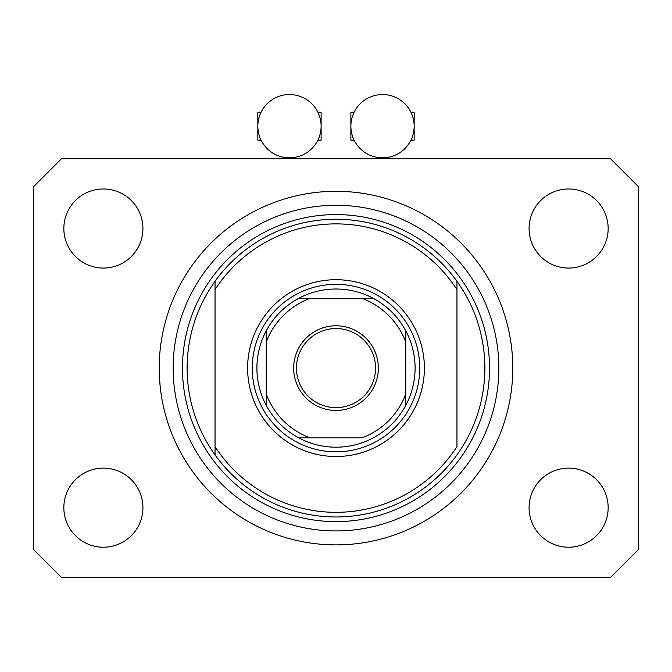 <?xml version="1.0" encoding="UTF-8"?>
<svg xmlns="http://www.w3.org/2000/svg" width="672" height="672" viewBox="0 0 672 672"><rect width="100%" height="100%" fill="white"/><g stroke="black" fill="none" stroke-linecap="round" stroke-linejoin="round"><path stroke-width="1.01" d="M159.214 368.105A176.786 176.786 0 0 0 336 544.891A176.786 176.786 0 0 0 512.786 368.105A176.786 176.786 0 0 0 336 191.31A176.786 176.786 0 0 0 159.214 368.105L159.348 375.001M159.356 375.236L160.154 386.35M63.84 507.671A39.547 39.547 0 0 0 103.387 547.218A39.547 39.547 0 0 0 142.926 507.671A39.547 39.547 0 0 0 103.387 468.124A39.547 39.547 0 0 0 63.84 507.671M529.074 507.671A39.547 39.547 0 0 0 568.613 547.218A39.547 39.547 0 0 0 608.16 507.671A39.547 39.547 0 0 0 568.613 468.124A39.547 39.547 0 0 0 529.074 507.671M529.074 228.53A39.547 39.547 0 0 0 568.613 268.078A39.547 39.547 0 0 0 608.16 228.53A39.547 39.547 0 0 0 568.613 188.983A39.547 39.547 0 0 0 529.074 228.53M63.84 228.53A39.547 39.547 0 0 0 103.387 268.078A39.547 39.547 0 0 0 142.926 228.53A39.547 39.547 0 0 0 103.387 188.983A39.547 39.547 0 0 0 63.84 228.53M61.513 577.458L610.487 577.458L638.4 549.545L638.4 186.665L610.487 158.743L61.513 158.743L33.6 186.665L33.6 549.545L61.513 577.458M424.393 368.105A88.393 88.393 0 0 1 336 456.498A88.393 88.393 0 0 1 247.607 368.105A88.393 88.393 0 0 1 336 279.703A88.393 88.393 0 0 1 424.393 368.105M187.127 368.105A148.873 148.873 0 0 0 456.96 454.885A148.873 148.873 0 0 0 456.96 281.316L456.96 289.565A144.22 144.22 0 0 0 215.04 289.565L215.04 446.645A144.22 144.22 0 0 0 456.96 446.645L456.96 281.316A148.873 148.873 0 0 0 215.04 281.316L215.04 289.565L215.04 281.316A148.873 148.873 0 0 0 187.127 368.105M498.834 368.105A162.834 162.834 0 0 0 336 205.271A162.834 162.834 0 0 0 173.166 368.105A162.834 162.834 0 0 0 336 530.93A162.834 162.834 0 0 0 498.834 368.105M215.04 446.645L215.04 454.885L215.04 446.645M378.336 368.105A42.336 42.336 0 0 1 336 410.441A42.336 42.336 0 0 1 293.664 368.105A42.336 42.336 0 0 1 336 325.769A42.336 42.336 0 0 1 378.336 368.105M296.453 368.105A39.547 39.547 0 0 0 336 407.644A39.547 39.547 0 0 0 375.547 368.105A39.547 39.547 0 0 0 336 328.558A39.547 39.547 0 0 0 296.453 368.105M415.086 368.105A79.086 79.086 0 0 0 405.787 330.884L405.787 342.199L405.787 330.884A79.086 79.086 0 0 0 298.78 298.318L310.094 298.318L298.78 298.318A79.086 79.086 0 0 0 266.213 405.317L266.213 394.002L266.213 405.317A79.086 79.086 0 0 0 298.78 437.884L361.906 437.884A74.441 74.441 0 0 0 405.787 394.002L405.787 342.199A74.441 74.441 0 0 0 361.906 298.318L310.094 298.318A74.441 74.441 0 0 0 266.213 342.199L266.213 394.002A74.441 74.441 0 0 0 310.094 437.884L298.78 437.884A79.086 79.086 0 0 0 405.787 405.317L405.787 394.002L405.787 405.317A79.086 79.086 0 0 0 415.086 368.105M252.26 368.105A83.74 83.74 0 0 1 336 284.357A83.74 83.74 0 0 1 419.74 368.105A83.74 83.74 0 0 1 336 451.844A83.74 83.74 0 0 1 252.26 368.105M266.213 330.884L266.213 342.199L266.213 330.884A79.086 79.086 0 0 1 298.78 298.318M373.22 298.318L361.906 298.318L373.22 298.318A79.086 79.086 0 0 1 405.787 330.884M317.864 112.224L321.115 112.224L321.115 126.185A31.634 31.634 0 0 1 289.481 157.819A31.634 31.634 0 0 1 257.838 126.185A31.634 31.634 0 0 1 289.481 94.542A31.634 31.634 0 0 1 321.115 126.185L321.115 140.137L317.864 140.137M261.089 140.137L257.838 140.137L257.838 112.224L261.089 112.224M410.911 112.224L414.162 112.224L414.162 126.185A31.634 31.634 0 0 1 382.519 157.819A31.634 31.634 0 0 1 350.885 126.185A31.634 31.634 0 0 1 382.519 94.542A31.634 31.634 0 0 1 414.162 126.185L414.162 140.137L410.911 140.137M354.136 140.137L350.885 140.137L350.885 112.224L354.136 112.224M489.527 368.105A153.527 153.527 0 0 1 336 521.623A153.527 153.527 0 0 1 182.473 368.105A153.527 153.527 0 0 1 336 214.578A153.527 153.527 0 0 1 489.527 368.105M405.787 405.317A79.086 79.086 0 0 1 373.22 437.884M298.78 437.884A79.086 79.086 0 0 1 266.213 405.317"/></g></svg>
